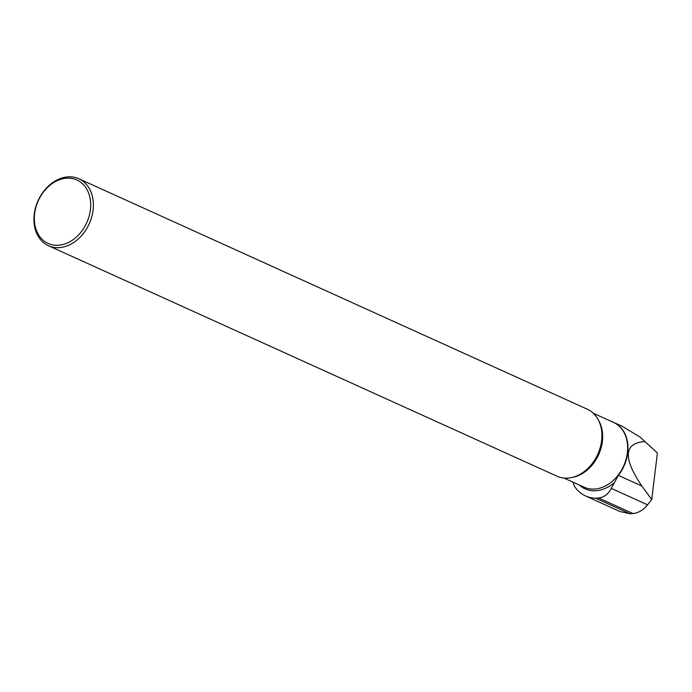 <?xml version="1.0" encoding="UTF-8"?>
<svg xmlns="http://www.w3.org/2000/svg" width="692" height="692" viewBox="0 0 692 692"><rect width="100%" height="100%" fill="white"/><g stroke="black" fill="none" stroke-linecap="round" stroke-linejoin="round"><path stroke-width="1.04" d="M573.114 482.203L574.222 485.922A42.947 32.801 -65.6 0 0 585.622 495.965A42.947 32.801 -65.6 0 0 595.743 498.231L630.049 513.784L619.989 511.535M598.589 497.963L632.955 513.542C638.457 512.954 643.326 510.056 647.574 504.84L651.743 499.546L657.4 453.001L640.23 437.223L622.575 426.462L613.856 422.509A35.612 27.204 -65.6 0 1 618.397 475.369L611.226 488.362C608.406 494.079 604.194 497.28 598.589 497.963L595.743 498.231M632.955 513.542L630.049 513.784M644.84 441.565C623.847 443.062 622.843 457.87 641.821 485.992L651.743 499.546M613.856 422.509A35.612 27.204 -65.6 0 0 612.688 422.016M48.475 245.729L556.999 476.208A36.771 28.087 -65.6 0 0 578.573 475.093A36.771 28.087 -65.6 0 0 601.651 440.372A36.771 28.087 -65.6 0 0 600.742 426.185A36.771 28.087 -65.6 0 0 587.361 409.232L78.836 178.752A36.771 28.087 -65.6 0 0 38.077 200.645A36.771 28.087 -65.6 0 0 48.475 245.729A36.771 28.087 -65.6 0 0 93.126 209.884A36.771 28.087 -65.6 0 0 78.836 178.752M90.444 209.494A34.834 26.607 -65.6 0 0 51.865 183.821A34.834 26.607 -65.6 0 0 45.257 241.854A34.834 26.607 -65.6 0 0 90.444 209.494M614.211 482.67A36.676 28.017 114.4 0 1 579.36 485.031M563.954 478.051L584.186 487.22A35.577 27.17 -65.6 0 0 623.613 466.036A35.577 27.17 -65.6 0 0 613.553 422.414L593.329 413.245M572.275 477.411A35.577 27.17 -65.6 0 0 602.395 441.219A35.577 27.17 -65.6 0 0 598.329 419.923M578.573 475.093L579.23 474.764A35.993 27.49 -65.6 0 0 601.815 440.778A35.993 27.49 -65.6 0 0 600.924 426.895L600.742 426.185M611.226 488.362L647.574 504.84M618.397 475.369L641.821 485.992M620.006 511.544L585.622 495.965"/></g></svg>
